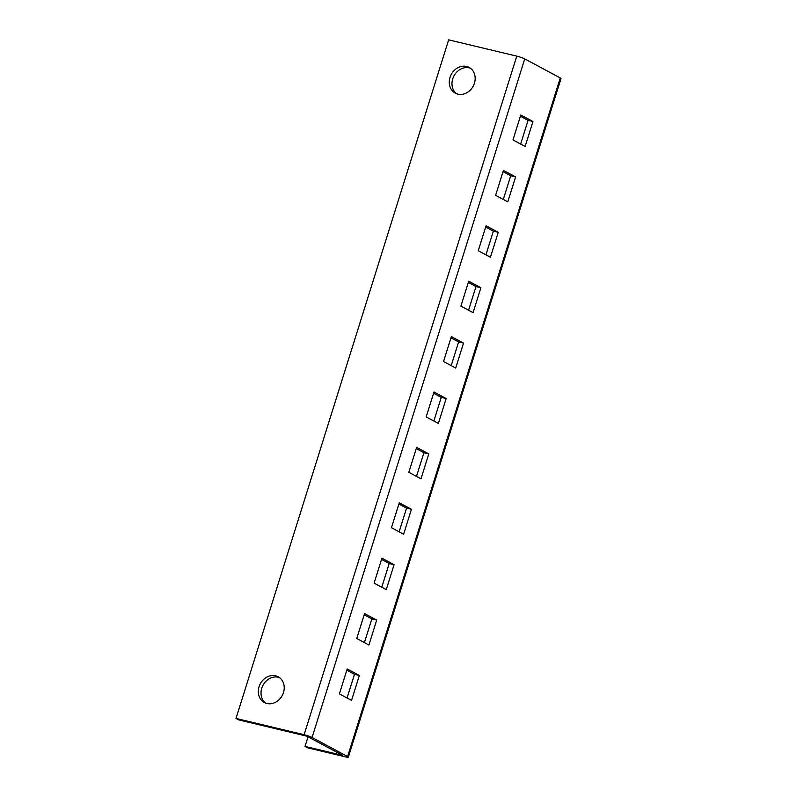<?xml version="1.0" encoding="UTF-8"?>
<svg xmlns="http://www.w3.org/2000/svg" width="797" height="797" viewBox="0 0 797 797"><rect width="100%" height="100%" fill="white"/><g stroke="black" fill="none" stroke-linecap="round" stroke-linejoin="round"><path stroke-width="1.2" d="M259.065 686.735A14.605 12.433 -61.8 0 0 264.355 702.526A14.605 12.433 -61.8 0 0 283.473 692.563A14.605 12.433 -61.8 0 0 278.173 676.783A14.605 12.433 -61.8 0 0 259.065 686.735M279.478 677.599A14.605 12.433 -61.8 0 0 261.765 688.18A14.605 12.433 -61.8 0 0 265.76 703.153M450.016 77.389A14.605 12.433 -61.8 0 0 455.316 93.179A14.605 12.433 -61.8 0 0 474.424 83.227A14.605 12.433 -61.8 0 0 469.134 67.436A14.605 12.433 -61.8 0 0 450.016 77.389M470.429 68.253A14.605 12.433 -61.8 0 0 452.716 78.843A14.605 12.433 -61.8 0 0 456.711 93.807M342.64 755.327L306.815 736.169L238.711 719.89L236.002 718.436L304.115 734.714A6.137 0.707 -162.6 0 1 312.075 737.464L347.612 756.542L560.271 77.957A6.137 0.707 17.4 0 1 560.998 78.564L348.339 757.15A6.137 0.707 -162.6 0 0 347.612 756.542M236.002 718.436L448.661 39.85L516.765 56.129A6.137 0.707 17.4 0 1 524.735 58.878L560.271 77.957M503.296 199.439L510.718 175.758L503.046 171.644M520.65 144.048L528.072 120.367L520.401 116.252M485.931 254.841L493.353 231.16L485.682 227.035M468.576 310.232L475.998 286.551L468.327 282.437M451.212 365.624L458.634 341.943L450.963 337.828M433.857 421.025L441.279 397.344L433.608 393.22M416.492 476.417L423.914 452.736L416.243 448.621M399.138 531.818L406.56 508.127L398.889 504.013M381.773 587.21L389.195 563.529L381.524 559.404M364.418 642.601L371.84 618.92L364.169 614.806M347.054 698.003L354.476 674.312L346.805 670.197M503.435 170.399L495.624 195.325L507.789 201.85L515.599 176.924L503.435 170.399M520.8 115.007L512.979 139.933L525.143 146.459L532.954 121.533L520.8 115.007M498.235 232.325L486.08 225.79L478.26 250.726L490.424 257.252L498.235 232.325L493.353 231.16M480.88 287.717L468.716 281.192L460.905 306.118L473.069 312.643L480.88 287.717L475.998 286.551M463.515 343.108L451.361 336.583L443.54 361.509L455.705 368.045L463.515 343.108L458.634 341.943M446.161 398.51L433.996 391.975L426.186 416.911L438.35 423.436L446.161 398.51L441.279 397.344M428.796 453.901L416.642 447.376L408.821 472.302L420.985 478.828L428.796 453.901L423.914 452.736M411.441 509.293L399.277 502.768L391.466 527.694L403.621 534.229L411.441 509.293L406.56 508.127M394.077 564.694L381.922 558.159L374.102 583.095L386.266 589.621L394.077 564.694L389.195 563.529M376.722 620.086L364.558 613.56L356.747 638.487L368.901 645.012L376.722 620.086L371.84 618.92M359.357 675.477L347.203 668.952L339.383 693.878L351.547 700.414L359.357 675.477L354.476 674.312M342.62 755.387L305.022 746.4L307.732 747.855L345.32 756.841A6.137 0.707 -162.6 0 0 348.339 757.15M305.022 746.4L308.05 736.757M528.072 120.367L532.954 121.533M510.718 175.758L515.599 176.924M524.735 58.878L312.075 737.464M516.765 56.129L304.115 734.714"/></g></svg>
